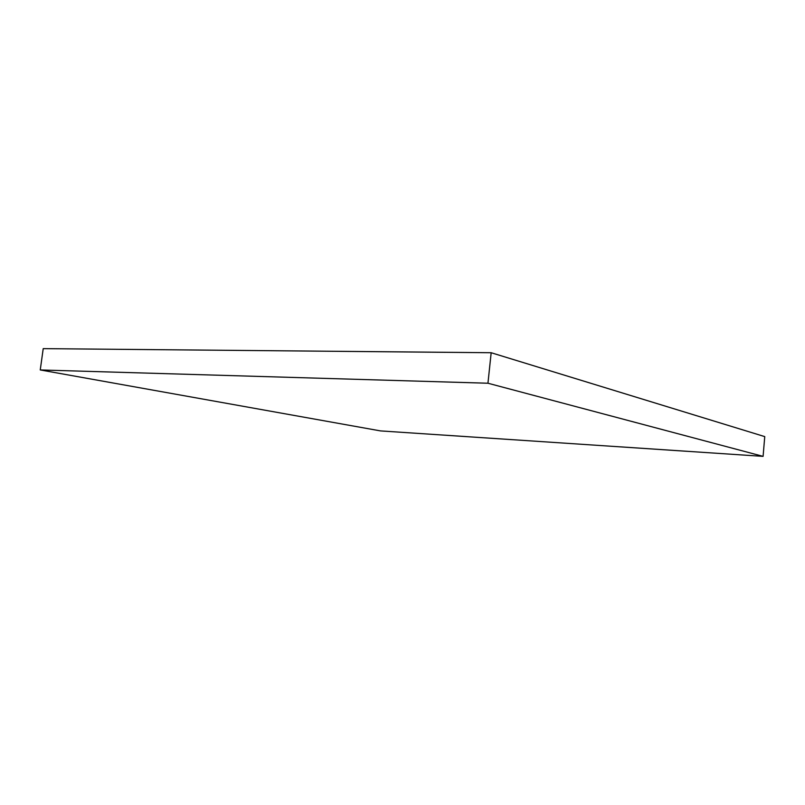 <?xml version="1.0" encoding="UTF-8"?>
<svg xmlns="http://www.w3.org/2000/svg" width="805" height="805" viewBox="0 0 805 805"><rect width="100%" height="100%" fill="white"/><g stroke="black" fill="none" stroke-linecap="round" stroke-linejoin="round"><path stroke-width="1.21" d="M40.25 369.948L380.513 430.906L763.09 456.365L764.75 436.612L491.171 352.731L43.218 348.635L40.25 369.948L487.951 383.23L491.171 352.731M763.09 456.365L487.951 383.23"/></g></svg>
